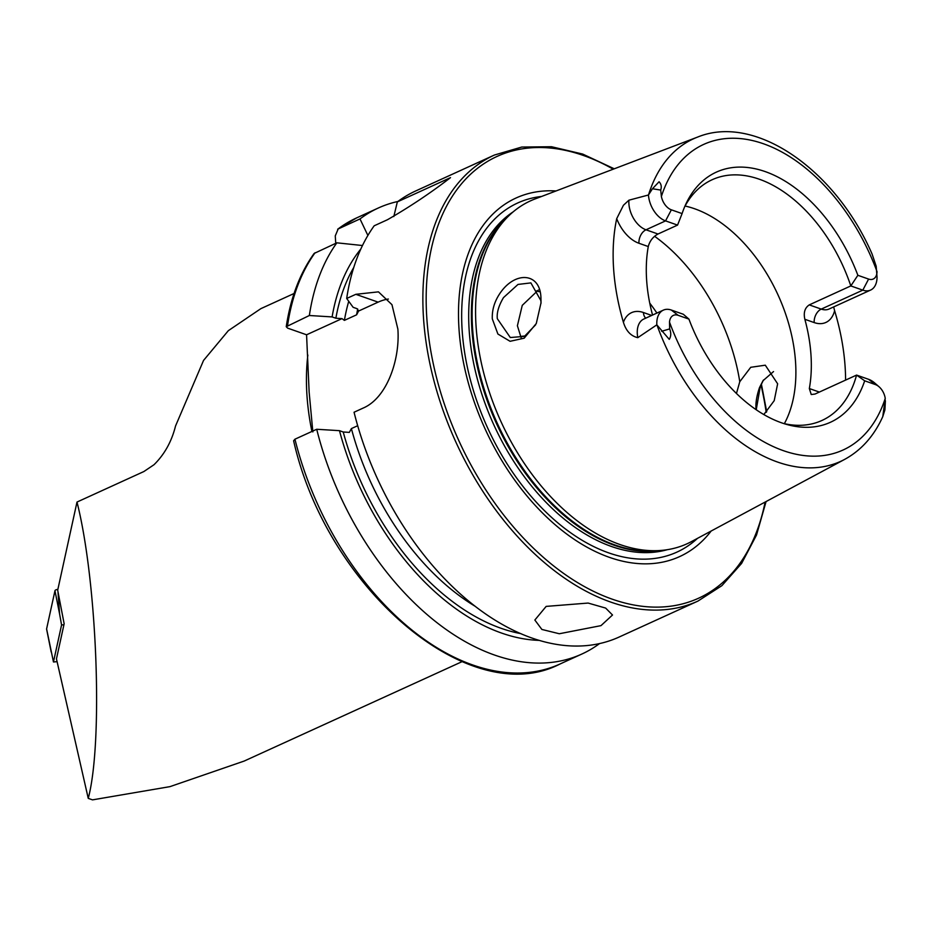 <?xml version="1.0" encoding="UTF-8"?>
<svg xmlns="http://www.w3.org/2000/svg" width="932" height="932" viewBox="0 0 932 932"><rect width="100%" height="100%" fill="white"/><g stroke="black" fill="none" stroke-linecap="round" stroke-linejoin="round"><path stroke-width="1.4" d="M763.483 380L760.279 386.5L756.236 409.765M756.097 409.556C755.421 403.603 756.551 396.275 759.51 387.561L763.005 380.71L773.537 371.565M499.063 294.722C514.301 270.455 540.816 271.981 540.944 298.543L541.026 302.795L536.296 323.474L524.18 338.188L510.084 341.298L497.898 334.029L492.306 318.872C491.956 310.473 494.205 302.422 499.063 294.722M541.003 303.331L540.909 300.675L530.89 282.897L517.994 284.435L503.49 297.611C498.702 305.708 496.64 312.733 497.315 318.697L510.293 337.524L524.448 336.382L535.655 324.79M546.164 606.394L588.127 603.062L605.649 608.083L612.51 615.004L600.989 625.64L559.305 633.748L541.876 629.449L534.851 620.025L546.164 606.394M845.592 380.093A180.773 113.704 65.5 0 0 845.149 367.278A180.773 113.704 65.5 0 0 834.606 310.671A32.865 20.667 65.5 0 1 814.184 322.577A10.893 7.246 109.3 0 1 821.255 309.098L862.811 290.143A21.96 13.817 65.5 0 0 870.628 290.062A21.96 13.817 65.5 0 0 877.035 277.177L876.173 266.202L872.084 254.04C835.806 170.195 755.561 113.413 697.707 137.039A177.278 111.502 65.5 0 0 648.544 194.835L652.458 188.753L659.064 181.763C661.254 184.023 661.79 186.796 660.695 190.07L661.382 196.501A13.467 8.47 -114.5 0 0 671.355 209.816L682.096 213.591A137.47 86.466 65.5 0 1 686.185 203.397A137.47 86.466 65.5 0 1 770.473 173.62A137.47 86.466 65.5 0 1 857.859 275.301L850.811 285.926A132.297 83.216 65.5 0 0 712.141 179.736A132.297 83.216 65.5 0 0 684.705 206.694M671.355 209.816L665.553 220.884L646.004 229.796A10.893 7.246 -70.7 0 0 638.944 243.264A33.307 20.947 -114.5 0 1 616.704 218.659A179.212 112.725 65.5 0 0 613.571 268.195A179.212 112.725 65.5 0 0 623.403 322.297C626.083 331 630.882 336.114 637.803 337.664L656.839 324.837L669.258 339.365C671.098 336.359 671.238 332.875 669.665 328.903L669.502 322.099A167.946 105.642 65.5 0 0 783.066 450.552A167.946 105.642 65.5 0 0 885.237 398.43L882.779 416.616L884.899 409.917L885.4 400.737M652.551 315.051A132.297 83.216 -114.5 0 1 646.61 279.798A132.297 83.216 -114.5 0 1 648.276 246.549C649.755 240.957 652.994 236.775 658.004 234.014L677.552 225.101L665.553 220.884A22.415 14.097 -114.5 0 1 648.451 194.998L648.532 194.858M616.704 218.659L623.438 205.261L628.914 200.194L648.451 194.998M736.466 393.479L739.775 381.724L750.726 367.301L765.288 365.193L777.638 383.798L774.212 400.667L763.832 414.554M538.37 290.038L522.258 305.358L517.4 325.746L521.128 337.722M784.36 423.676A132.297 83.216 65.5 0 0 795.567 362.338A132.297 83.216 65.5 0 0 685.067 206.03M697.707 137.039L535.015 198.959A188.485 118.562 65.5 0 0 509.058 215.56A188.485 118.562 65.5 0 0 476.031 325.664A188.485 118.562 65.5 0 0 661.813 550.369A188.485 118.562 65.5 0 0 691.369 541.643L844.753 459.336A177.278 111.502 65.5 0 1 656.967 324.988M556.031 190.955A197.071 123.968 65.5 0 0 458.975 328.565A197.071 123.968 65.5 0 0 560.878 529.516A197.071 123.968 65.5 0 0 711.174 531.007M697.917 601.093A245.139 154.199 65.5 0 1 523.947 543.368A245.139 154.199 65.5 0 1 423.466 317.428A245.139 154.199 65.5 0 1 494.403 155.038L415.649 190.978A245.139 154.199 65.5 0 0 397.335 201.895L450.494 177.639C430.642 192.947 409.626 206.974 387.467 219.731L374.186 225.789A245.139 154.199 65.5 0 0 346.692 298.473L355.826 294.314L378.462 291.856L391.964 304.682L397.871 329.113C400.143 359.379 387.06 397.929 363.177 408.065L354.055 412.235A245.139 154.199 65.5 0 0 619.163 637.022L697.917 601.093L721.881 585.669L741.627 563.394L756.516 535.038L766.081 501.556M312.849 431.912L309.144 392.162L306.57 334.786L287.673 328.146L286.24 326.713L309.354 315.505L332.107 316.915L335.87 318.231L341.986 318.627L344.397 320.375L356.618 314.806L358.82 310.601M857.859 275.301L868.601 279.076L862.811 290.143L850.811 285.926L809.256 304.892C804.829 307.851 803.361 312.651 804.852 319.292A132.297 83.216 -114.5 0 1 811.003 355.29A132.297 83.216 -114.5 0 1 809.337 388.551L811.236 394.539L815.022 394.05L856.578 375.083A132.297 83.216 65.5 0 1 821.977 420.46A132.297 83.216 65.5 0 1 783.626 423.512M833.651 306.931L834.606 310.671M76.995 502.057L57.691 590.189L64.145 623.776L56.456 658.889L88.249 798.375C103.254 742.07 97.149 581.37 76.995 502.057L143.866 471.545L154.025 464.707C164.51 454.385 171.674 441.488 175.531 426.017L203.549 360.428L228.34 330.662L260.867 308.643L294.058 293.498M88.249 798.375L92.513 799.866L169.985 786.631L244.172 761.06L462.039 661.662M875.428 384.59L864.686 380.815L856.578 375.083L868.566 379.301L875.428 384.59A13.013 8.19 -114.5 0 1 879.051 386.768A13.013 8.19 -114.5 0 1 885.237 398.43M669.502 322.099A13.467 8.47 65.5 0 1 678.17 315.331L688.923 319.105A137.47 86.466 65.5 0 0 787.097 424.549A137.47 86.466 65.5 0 0 864.686 380.815M868.601 279.076A13.013 8.19 65.5 0 0 877.035 271.643A167.946 105.642 65.5 0 0 763.215 143.679A167.946 105.642 65.5 0 0 661.382 196.501M677.552 225.101L682.096 213.591M678.17 315.331L671.32 310.041L683.307 314.259L688.923 319.105M397.882 201.475A245.139 154.199 65.5 0 0 378.31 208.011A245.139 154.199 65.5 0 0 359.997 218.927L337.664 229.202L356.525 217.948A245.139 154.199 65.5 0 0 338.211 228.864L335.264 235.901L335.741 243.322M367.884 235.447L359.997 218.927M397.335 201.895L393.817 216.55M362.466 245.524L336.848 242.821L314.119 253.457C299.906 273.332 290.621 297.751 286.24 326.713M357.69 425.714L351.387 428.592L349.337 432.39L343.221 431.994L339.469 430.666L316.717 429.268L294.931 439.205L293.615 440.778C327.062 588.919 469.775 710.848 560.039 663.992L581.824 654.054A245.139 154.199 65.5 0 0 599.591 643.558M336.848 242.821A245.139 154.199 65.5 0 0 309.354 315.505M316.717 429.268A245.139 154.199 65.5 0 0 581.824 654.054M360.824 249.03A225.16 141.629 65.5 0 0 332.107 316.915M339.469 430.666A225.16 141.629 65.5 0 0 539.383 640.389M355.826 294.314L378.124 302.143L358.669 311.008L356.886 308.632L353.135 307.315L346.692 298.473M656.909 313.059A132.297 83.216 65.5 0 0 649.755 303.145M525.112 336.021A70.04 44.06 65.5 0 0 520.405 336.545M378.124 302.143A62.258 41.416 109.3 0 1 388.353 299.044M306.57 334.786L341.986 318.627M671.32 310.041A22.415 14.097 65.5 0 0 663.339 310.135A22.415 14.097 65.5 0 0 656.839 324.837M868.566 379.301A21.96 13.817 -114.5 0 1 874.682 382.982L879.051 386.768M46.682 629.321A3.111 1.247 -3.7 0 1 46.6 629.123A3.111 1.247 -3.7 0 1 46.6 628.914L54.965 590.713A3.111 1.247 -3.7 0 1 57.796 589.42L57.866 589.42M57.085 661.662L53.462 661.976L61.57 624.964L59.566 613.815L57.959 591.68M61.57 624.964L63.935 624.755M53.462 661.976L46.6 628.914M809.256 304.892L821.255 309.098A21.96 13.817 65.5 0 0 829.072 309.016L870.628 290.062M669.665 328.903L661.673 331.291M658.004 234.014L646.004 229.796A22.415 14.097 -114.5 0 1 628.902 203.782A22.415 14.097 -114.5 0 1 628.914 200.194M509.058 215.56L505.284 219.195A186.703 117.432 65.5 0 0 472.571 328.262A186.703 117.432 65.5 0 0 656.594 550.824L661.813 550.369M508.278 216.306A186.54 117.339 65.5 0 0 471.837 328.693A186.54 117.339 65.5 0 0 660.73 550.462M513.148 211.867A186.54 117.339 65.5 0 0 469.146 329.916A186.54 117.339 65.5 0 0 667.289 549.694M541.55 196.466A191.864 120.682 65.5 0 0 462.132 330.091A191.864 120.682 65.5 0 0 553.62 519.229A191.864 120.682 65.5 0 0 697.52 538.335M766.197 412.317A242.809 152.732 65.5 0 0 760.99 384.811M613.221 169.193A242.809 152.732 65.5 0 0 426.763 317.253A242.809 152.732 65.5 0 0 585.622 587.242A242.809 152.732 65.5 0 0 765.102 502.08M307.851 355.057A202.337 127.276 65.5 0 0 306.931 394.947A202.337 127.276 65.5 0 0 311.905 431.458M315.063 252.758A245.139 154.199 65.5 0 0 287.569 325.443M294.931 439.205A245.139 154.199 65.5 0 0 560.039 663.992M353.776 267.449A220.045 138.402 65.5 0 0 335.87 318.231M343.221 431.994A220.045 138.402 65.5 0 0 520.848 633.632M351.387 428.592A213.812 134.488 65.5 0 0 475.495 606.499M348.743 301.292A213.812 134.488 65.5 0 0 344.397 320.375M357.702 308.993A213.812 134.488 65.5 0 0 356.618 314.806M739.775 381.724A155.644 97.907 65.5 0 0 654.59 236.285M539.115 291.739A122.372 76.972 65.5 0 0 536.727 290.819M660.695 190.07L652.458 188.753M638.944 243.264L648.276 246.549M645.713 318.173A10.893 7.246 109.3 0 1 643.429 312.523A33.307 20.947 65.5 0 0 623.403 322.297M643.429 312.523L651.713 315.435M663.339 310.135L643.791 319.047A22.415 14.097 65.5 0 0 637.803 337.664M809.337 388.551L818.669 391.824A32.865 20.667 -114.5 0 1 819.344 392.069M814.184 322.577L804.852 319.292M884.899 409.917L885.074 403.777M59.566 613.815L54.965 590.713M494.403 155.038L521.757 147.046L551.523 146.732L582.698 154.071L614.258 168.797M761.362 383.972L766.721 411.769M882.779 416.616C874.053 435.978 861.378 450.214 844.753 459.336M356.525 217.948L378.31 208.011M51.19 652.016L46.6 629.123"/></g></svg>
